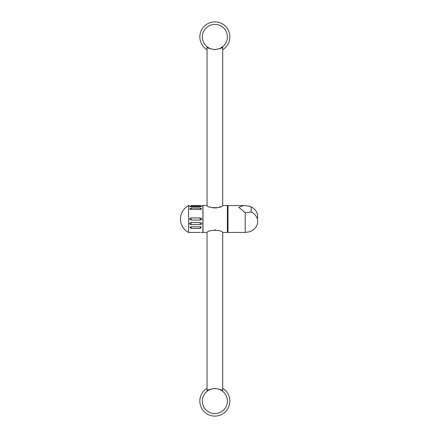 <?xml version="1.0" encoding="UTF-8"?>
<svg xmlns="http://www.w3.org/2000/svg" width="438" height="438" viewBox="0 0 438 438"><rect width="100%" height="100%" fill="white"/><g stroke="black" fill="none" stroke-linecap="round" stroke-linejoin="round"><path stroke-width="0.66" d="M200.653 220.013L200.199 220.057L200.199 217.943L201.956 219L200.199 220.057L191.083 220.057L189.326 219L191.083 217.943L191.083 220.057M200.199 217.943L191.083 217.943M207.043 232.452C207.251 229.89 221.754 229.43 222.685 232.452L222.685 390.619C222.247 389.968 219.641 389.229 214.861 388.397C209.994 389.262 207.382 390.006 207.043 390.619L207.043 232.452L202.975 232.452L202.975 205.548L207.043 205.548L207.043 47.381C207.481 48.032 210.087 48.777 214.861 49.603C219.679 48.76 222.285 48.021 222.685 47.381L222.685 205.548C221.694 208.587 207.284 208.105 207.043 205.548M222.685 205.548L227.377 205.548L227.377 232.452L222.685 232.452M219.383 230.842L218.359 230.492M215.507 229.966L214.664 229.95M243.462 205.548L228.001 205.548L228.001 232.452L245.209 232.441L249.282 231.822A13.452 13.452 0 0 0 254.193 229.014A12.488 10.813 0 0 0 251.188 212.008L245.209 212.709L238.819 207.349L243.462 205.548L249.282 206.178L251.188 207.004A12.488 10.813 180 0 1 254.193 208.986A13.452 13.452 0 0 0 249.282 206.178M188.581 232.452L188.581 205.548A15.193 15.193 0 0 0 188.581 232.452L190.322 232.419M201.956 205.548L202.882 205.548L202.882 232.452L201.694 232.441M200.199 232.414C202.465 232.458 202.465 232.458 200.199 232.414L191.083 232.414C188.816 232.458 188.816 232.458 191.083 232.414L190.754 232.414M201.349 232.43L201.058 232.425M191.083 224.579C188.816 223.933 188.816 223.27 191.083 222.592L191.083 224.579L200.199 224.579L200.199 222.592L191.083 222.592M200.199 222.592C202.465 223.276 202.465 223.938 200.199 224.579M191.083 228.433L189.944 227.043L191.083 226.807L191.083 228.433L200.199 228.433L200.199 226.796L191.083 226.807M200.199 226.807L201.338 227.043L200.199 228.433M209.742 206.917L210.99 207.388M212.89 207.88L213.99 208.017M215.37 208.045L216.772 207.891M218.075 207.59L220.648 206.621M207.043 388.265A15.018 15.018 0 0 0 214.861 416.1A15.018 15.018 0 0 0 222.685 388.265M214.861 413.598A12.516 12.516 0 0 0 227.377 401.082A12.516 12.516 0 0 0 214.861 388.566A12.516 12.516 0 0 0 202.351 401.082A12.516 12.516 0 0 0 214.861 413.598M207.043 49.735A15.018 15.018 0 0 1 214.861 21.9A15.018 15.018 0 0 1 222.685 49.735M214.861 24.402A12.516 12.516 0 0 1 227.377 36.918A12.516 12.516 0 0 1 214.861 49.434A12.516 12.516 0 0 1 202.351 36.918A12.516 12.516 0 0 1 214.861 24.402M191.083 205.586C188.816 205.542 188.816 205.542 191.083 205.586C188.816 205.542 188.816 205.542 191.083 205.586L200.889 205.581M200.199 205.586C202.465 205.542 202.465 205.542 200.199 205.586M191.083 206.758L189.38 206.44L191.083 206.035L191.083 206.758L200.199 206.758L200.199 206.035L191.083 206.035M200.199 206.035L201.902 206.44L200.199 206.758M191.083 209.408L189.61 209.046L191.083 208.045L191.083 209.408L200.199 209.408L200.199 208.045L191.083 208.045M200.199 208.045L201.672 209.046L200.199 209.408M228.001 232.392L227.377 232.392M228.001 205.608L227.377 205.608M257.358 219A12.488 10.813 180 0 0 254.193 208.986M251.188 212.008L251.188 207.004M245.209 232.441L245.209 212.709M189.326 205.548L188.581 205.548"/></g></svg>
